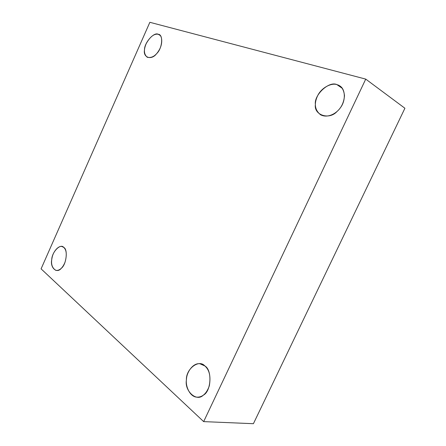 <?xml version="1.0" encoding="UTF-8"?>
<svg xmlns="http://www.w3.org/2000/svg" width="446" height="446" viewBox="0 0 446 446"><rect width="100%" height="100%" fill="white"/><g stroke="black" fill="none" stroke-linecap="round" stroke-linejoin="round"><path stroke-width="0.67" d="M160.042 35.357L158.202 34.275C154.132 33.517 150.118 36.667 146.16 43.73C143.54 49.874 143.907 54.384 147.252 57.261C151.841 58.264 155.821 55.845 159.194 50.002C162.779 44.082 162.4 35.948 159.15 34.677L160.042 35.357M63.778 247.435L62.105 246.571C58.694 245.317 53.319 251.332 52.154 257.325C50.682 263.692 51.959 268.057 55.979 270.421C59.675 270.7 62.702 267.935 65.06 262.137C67.017 254.906 66.588 250.005 63.778 247.435C68.132 249.314 66.376 264.634 61.325 268.263C56.82 274.084 49.93 267.678 51.73 259.689C51.881 251.984 60.528 243.07 63.778 247.435M204.848 365.954L199.975 363.774C193.358 362.604 186.623 371.897 186.45 379.407C185.346 386.414 189.985 396.979 197.009 397.163C202.506 397.297 206.604 393.534 209.313 385.862C210.941 376.535 209.453 369.896 204.848 365.954C212.324 369.845 211.298 391.432 203.315 395.167C196.502 402.197 184.371 390.919 186.4 380.048C185.737 369.115 198.905 358.824 204.848 365.954M342.238 88.297L336.981 84.662C331.869 82.621 321.599 87.344 317.608 95.79C313.85 103.745 314.815 110.056 320.501 114.734C327.213 118.402 336.078 113.998 340.32 107.832C345.929 100.857 345.505 89.038 339.819 85.966L336.981 84.662L342.238 88.297M149.856 22.3L365.737 79.109L404.912 108.255L253.412 423.7L404.912 108.255L365.737 79.109L203.66 421.615L253.412 423.7L203.66 421.615L365.737 79.109L149.856 22.3L41.088 268.849L203.66 421.615L41.088 268.849L149.856 22.3M336.981 84.662C341.307 85.721 343.81 89.401 344.49 95.706C343.905 102.424 341.435 107.664 337.076 111.428C329.209 120.387 313.638 115.007 315.389 104.492C313.845 94.965 329.232 80.603 336.981 84.662M158.202 34.275C163.554 34.242 162.416 48.508 156.574 53.693C151.529 60.606 142.848 57.606 144.504 49.829C144.197 42.95 154.021 31.683 158.202 34.275"/></g></svg>
